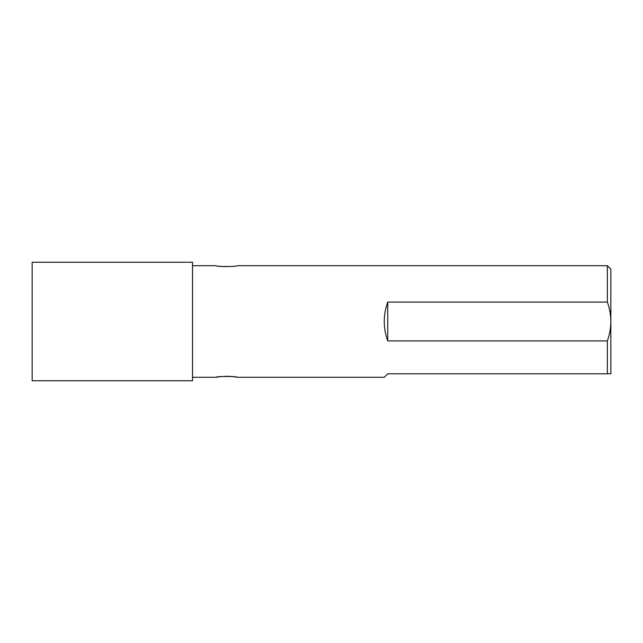 <?xml version="1.0" encoding="UTF-8"?>
<svg xmlns="http://www.w3.org/2000/svg" width="643" height="643" viewBox="0 0 643 643"><rect width="100%" height="100%" fill="white"/><g stroke="black" fill="none" stroke-linecap="round" stroke-linejoin="round"><path stroke-width="0.96" d="M607.362 265.72L610.85 269.208L610.85 321.5C610.778 314.837 609.62 308.367 607.362 302.089L607.362 265.72L237.138 265.72C237.781 266.797 215.574 266.797 216.217 265.72L192.514 265.72M219.03 376.822L216.217 377.28C215.566 376.211 237.773 376.203 237.138 377.28L234.156 376.798M234.004 376.774L230.749 376.436M230.628 376.428L226.706 376.292M226.609 376.292L219.721 376.726M216.217 377.28L192.514 377.28M607.362 373.792L607.362 340.911C609.62 334.633 610.778 328.163 610.85 321.5L610.85 373.792L387.737 373.792L384.249 377.28L237.138 377.28M607.362 340.911L387.737 340.911C383.107 327.97 383.107 315.03 387.737 302.089L607.362 302.089M219.351 266.226L226.561 266.708M32.15 380.76L32.15 262.24L192.514 262.24L192.514 380.76L32.15 380.76M387.737 302.089L387.737 340.911"/></g></svg>
